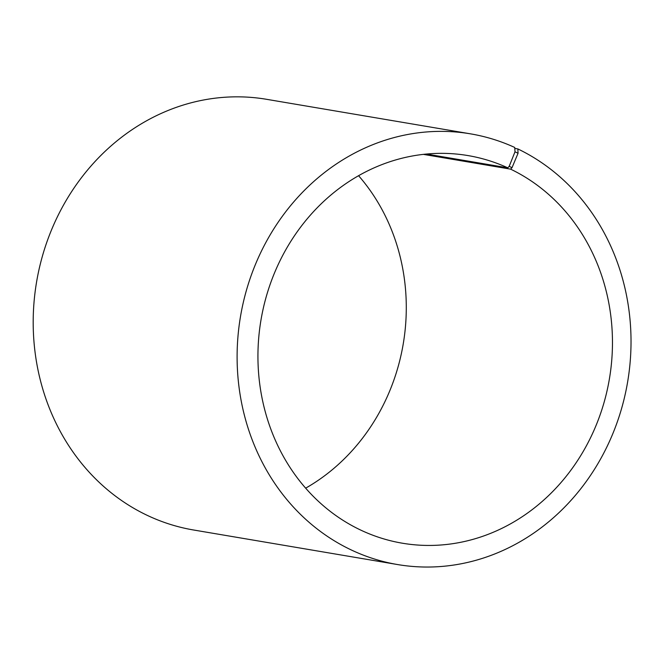 <?xml version="1.0" encoding="UTF-8"?>
<svg xmlns="http://www.w3.org/2000/svg" width="664" height="664" viewBox="0 0 664 664"><rect width="100%" height="100%" fill="white"/><g stroke="black" fill="none" stroke-linecap="round" stroke-linejoin="round"><path stroke-width="1" d="M426.454 154.048L507.786 167.826A196.577 176.682 99.6 0 0 468.029 155.583A196.577 176.682 99.6 0 0 261.002 319.89A196.577 176.682 99.6 0 0 402.367 543.21A196.577 176.682 99.6 0 0 603.866 403.131A196.577 176.682 99.6 0 0 510.599 169.146L512.027 167.668L518.061 153.251L517.845 148.927L514.783 148.404M305.647 488.173A196.577 176.682 99.6 0 0 358.577 175.703M423.366 154.372L510.599 169.146M507.786 167.826L509.188 166.34L512.027 167.668M509.188 166.34L514.998 151.815L518.061 153.251M514.998 151.815L514.724 147.458A218.423 196.312 99.6 0 0 470.544 133.854A218.423 196.312 99.6 0 0 240.509 316.421A218.423 196.312 99.6 0 0 397.587 564.558A218.423 196.312 99.6 0 0 621.471 408.908A218.423 196.312 99.6 0 0 517.845 148.927M470.544 133.854L266.629 99.318A218.423 196.312 99.6 0 0 36.595 281.876A218.423 196.312 99.6 0 0 193.672 530.013L397.587 564.558"/></g></svg>
